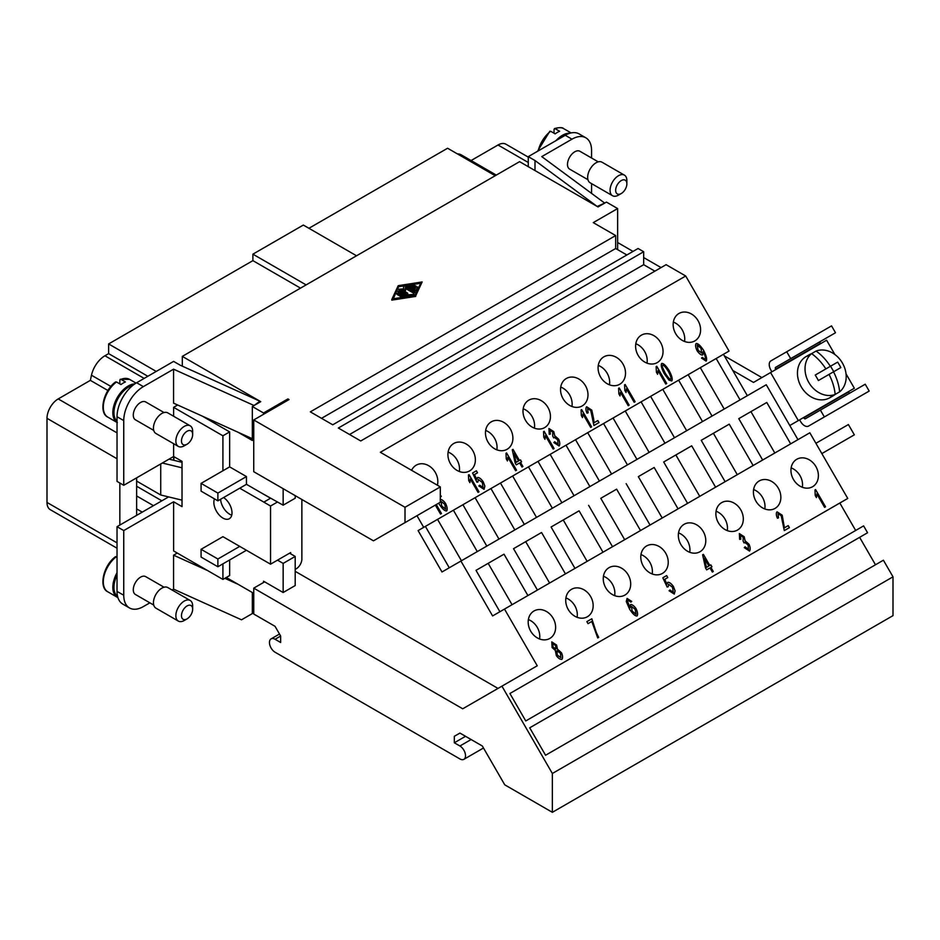 <?xml version="1.0" encoding="UTF-8"?>
<svg xmlns="http://www.w3.org/2000/svg" width="940" height="940" viewBox="0 0 940 940"><rect width="100%" height="100%" fill="white"/><g stroke="black" fill="none" stroke-linecap="round" stroke-linejoin="round"><path stroke-width="1.41" d="M223.603 497.542A12.831 7.414 60 0 1 232.004 512.841A12.831 7.414 60 0 1 229.337 518.716A12.831 7.414 60 0 1 219.455 515.285A12.831 7.414 60 0 1 213.85 502.36A12.831 7.414 60 0 1 214.484 498.882M187.072 444.209L184.263 445.819A11.879 6.862 -60 0 1 178.318 446.406A11.879 6.862 -60 0 1 176.497 436.889A11.879 6.862 -60 0 1 184.263 426.407A11.879 6.862 -60 0 1 190.209 425.82A11.879 6.862 -60 0 1 192.665 431.26L192.665 434.503A7.92 4.571 -60 0 1 187.072 444.209L187.072 444.209A7.92 4.571 -60 0 1 181.467 440.966A7.92 4.571 -60 0 1 187.072 431.26A7.92 4.571 -60 0 1 192.665 434.503M178.318 446.406L155.911 433.469A11.879 6.862 -60 0 1 154.089 423.952A11.879 6.862 -60 0 1 161.856 413.471A11.879 6.862 -60 0 1 167.802 412.883L190.209 425.82M164.042 412.543L145.712 401.968A10.305 5.946 120 0 0 140.565 402.473A10.305 5.946 120 0 0 133.833 411.555A10.305 5.946 120 0 0 135.419 419.804L153.737 430.391M117.03 421.343A20.997 12.126 -60 0 1 115.479 404.212A20.997 12.126 -60 0 1 128.804 386.951A20.997 12.126 -60 0 1 133.034 385.224M119.838 383.908L119.838 380.042L120.954 379.372L125.431 381.969A21.785 12.584 120 0 0 123.199 383.073A21.785 12.584 120 0 0 120.954 384.554L116.478 381.969L115.35 382.627M117.03 422.448A21.785 12.584 -60 0 1 114.093 404.893A21.785 12.584 -60 0 1 128.239 385.976A21.785 12.584 -60 0 1 134.831 383.884M192.665 609.179L192.665 605.936A11.879 6.862 120 0 0 190.209 600.495A11.879 6.862 120 0 0 184.263 601.083A11.879 6.862 120 0 0 176.497 611.564A11.879 6.862 120 0 0 178.318 621.082A11.879 6.862 120 0 0 184.263 620.494L187.072 618.873A7.92 4.571 120 0 0 192.665 609.179A7.92 4.571 120 0 0 187.072 605.936A7.92 4.571 120 0 0 181.467 615.641A7.92 4.571 120 0 0 187.072 618.873L184.263 620.494M190.209 600.495L167.802 587.559A11.879 6.862 120 0 0 161.856 588.146A11.879 6.862 120 0 0 154.089 598.627A11.879 6.862 120 0 0 155.911 608.145L178.318 621.082M164.042 587.218L145.712 576.643A10.305 5.946 120 0 0 140.565 577.148A10.305 5.946 120 0 0 133.833 586.231A10.305 5.946 120 0 0 135.419 594.48L153.737 605.066M117.03 575.104A20.997 12.126 120 0 0 117.606 596.501M117.03 556.962L115.35 557.303M117.03 572.707A21.785 12.584 120 0 0 117.347 597.311A21.785 12.584 120 0 0 117.923 597.617M618.473 195.132L621.269 193.523A7.92 4.571 120 0 0 626.874 183.817A7.92 4.571 120 0 0 621.269 180.574A7.92 4.571 120 0 0 615.665 190.28A7.92 4.571 120 0 0 621.269 193.523L618.473 195.132A11.879 6.862 120 0 1 612.527 195.72A11.879 6.862 120 0 1 610.706 186.202A11.879 6.862 120 0 1 618.473 175.721A11.879 6.862 120 0 1 624.418 175.134A11.879 6.862 120 0 1 626.874 180.574L626.874 183.817M624.418 175.134L602 162.197A11.879 6.862 120 0 0 596.054 162.785A11.879 6.862 120 0 0 588.299 173.266A11.879 6.862 120 0 0 590.12 182.783L612.527 195.72M565.939 134.913A20.997 12.126 120 0 0 563.001 136.265A20.997 12.126 120 0 0 560.134 138.239M587.947 179.704L569.616 169.118A10.305 5.946 -60 0 1 568.042 160.869A10.305 5.946 -60 0 1 574.775 151.787A10.305 5.946 -60 0 1 579.921 151.281L598.24 161.856M554.036 133.221L554.036 129.356L555.164 128.686L559.641 131.283A21.785 12.584 120 0 0 557.397 132.387A21.785 12.584 120 0 0 555.164 133.868L550.676 131.283L549.559 131.941M570.016 133.221A21.785 12.584 120 0 0 562.449 135.29A21.785 12.584 120 0 0 556.022 140.612M825.966 451.212L831.759 447.863L825.966 451.212M829.045 374.39L818.388 380.547A34.075 19.669 -120 0 0 815.215 375.06L825.872 368.903A37.447 21.62 -120 0 0 811.596 353.64L806.943 356.319A23.77 19.411 -120 0 1 809.082 354.838L806.156 356.53A23.77 19.411 -120 0 0 801.232 386.822A23.77 19.411 -120 0 0 829.926 397.702L832.852 396.01A23.77 19.411 -120 0 1 830.502 397.127L835.155 394.436A37.447 21.62 -120 0 0 829.045 374.39L833.533 371.805A37.447 21.62 60 0 1 839.632 391.851L834.979 394.541A23.77 19.411 -120 0 1 832.852 396.01L829.926 397.702M806.156 356.53L809.082 354.838A23.77 19.411 -120 0 1 811.42 353.734M835.155 394.436A23.77 19.411 -120 0 1 808.8 382.451A23.77 19.411 -120 0 1 811.596 353.64L816.073 351.043A23.77 19.411 -120 0 1 842.416 363.04A23.77 19.411 -120 0 1 839.632 391.851M684.555 341.478A15.851 12.937 60 0 0 682.229 329.881A15.851 12.937 60 0 0 673.346 322.068M698.079 320.728A15.851 12.937 -120 0 1 694.801 340.926A15.851 12.937 -120 0 1 675.672 333.665A15.851 12.937 -120 0 1 678.95 313.478A15.851 12.937 -120 0 1 698.079 320.728M647.014 363.146A15.851 12.937 60 0 0 644.699 351.548A15.851 12.937 60 0 0 635.816 343.746M660.538 342.407A15.851 12.937 -120 0 1 657.26 362.593A15.851 12.937 -120 0 1 638.131 355.344A15.851 12.937 -120 0 1 641.409 335.145A15.851 12.937 -120 0 1 660.538 342.407M609.473 384.824A15.851 12.937 60 0 0 607.158 373.227A15.851 12.937 60 0 0 598.275 365.413M623.009 364.074A15.851 12.937 -120 0 1 619.718 384.272A15.851 12.937 -120 0 1 600.59 377.011A15.851 12.937 -120 0 1 603.88 356.824A15.851 12.937 -120 0 1 623.009 364.074M571.943 406.491A15.851 12.937 60 0 0 569.616 394.894A15.851 12.937 60 0 0 560.734 387.08M585.467 385.741A15.851 12.937 -120 0 1 582.189 405.939A15.851 12.937 -120 0 1 563.06 398.689A15.851 12.937 -120 0 1 566.338 378.491A15.851 12.937 -120 0 1 585.467 385.741M534.402 428.17A15.851 12.937 60 0 0 532.087 416.573A15.851 12.937 60 0 0 523.192 408.759M547.926 407.42A15.851 12.937 -120 0 1 544.648 427.606A15.851 12.937 -120 0 1 525.519 420.356A15.851 12.937 -120 0 1 528.797 400.158A15.851 12.937 -120 0 1 547.926 407.42M496.861 449.837A15.851 12.937 60 0 0 494.546 438.24A15.851 12.937 60 0 0 485.663 430.426M510.385 429.087A15.851 12.937 -120 0 1 507.106 449.285A15.851 12.937 -120 0 1 487.978 442.023A15.851 12.937 -120 0 1 491.268 421.837A15.851 12.937 -120 0 1 510.385 429.087M459.331 471.516A15.851 12.937 60 0 0 457.005 459.907A15.851 12.937 60 0 0 448.122 452.105M472.855 450.765A15.851 12.937 -120 0 1 469.565 470.952A15.851 12.937 -120 0 1 450.448 463.702A15.851 12.937 -120 0 1 453.726 443.504A15.851 12.937 -120 0 1 472.855 450.765M411.614 470.329A15.851 12.937 -120 0 1 416.185 465.183A15.851 12.937 -120 0 1 435.314 472.432A15.851 12.937 -120 0 1 437.394 485.216M802.349 487.284A15.851 12.937 60 0 0 800.034 475.687A15.851 12.937 60 0 0 791.139 467.873M815.873 466.534A15.851 12.937 -120 0 1 812.595 486.72A15.851 12.937 -120 0 1 793.466 479.471A15.851 12.937 -120 0 1 796.744 459.284A15.851 12.937 -120 0 1 815.873 466.534M764.808 508.951A15.851 12.937 60 0 0 762.493 497.354A15.851 12.937 60 0 0 753.61 489.54M778.343 488.201A15.851 12.937 -120 0 1 775.053 508.399A15.851 12.937 -120 0 1 755.925 501.149A15.851 12.937 -120 0 1 759.215 480.951A15.851 12.937 -120 0 1 778.343 488.201M727.278 530.63A15.851 12.937 60 0 0 724.952 519.033A15.851 12.937 60 0 0 716.068 511.219M740.802 509.88A15.851 12.937 -120 0 1 737.512 530.066A15.851 12.937 -120 0 1 718.395 522.816A15.851 12.937 -120 0 1 721.673 502.618A15.851 12.937 -120 0 1 740.802 509.88M689.737 552.297A15.851 12.937 60 0 0 687.41 540.7A15.851 12.937 60 0 0 678.527 532.886M703.261 531.547A15.851 12.937 -120 0 1 699.983 551.745A15.851 12.937 -120 0 1 680.854 544.483A15.851 12.937 -120 0 1 684.132 524.297A15.851 12.937 -120 0 1 703.261 531.547M652.195 573.976A15.851 12.937 60 0 0 649.881 562.367A15.851 12.937 60 0 0 640.998 554.565M665.72 553.225A15.851 12.937 -120 0 1 662.442 573.412A15.851 12.937 -120 0 1 643.312 566.162A15.851 12.937 -120 0 1 646.591 545.964A15.851 12.937 -120 0 1 665.72 553.225M614.666 595.643A15.851 12.937 60 0 0 612.34 584.046A15.851 12.937 60 0 0 603.457 576.232M628.19 574.892A15.851 12.937 -120 0 1 624.9 595.091A15.851 12.937 -120 0 1 605.771 587.829A15.851 12.937 -120 0 1 609.061 567.643A15.851 12.937 -120 0 1 628.19 574.892M577.125 617.31A15.851 12.937 60 0 0 574.798 605.712A15.851 12.937 60 0 0 565.915 597.911M590.649 596.571A15.851 12.937 -120 0 1 587.371 616.758A15.851 12.937 -120 0 1 568.242 609.508A15.851 12.937 -120 0 1 571.52 589.31A15.851 12.937 -120 0 1 590.649 596.571M539.584 638.989A15.851 12.937 60 0 0 537.269 627.391A15.851 12.937 60 0 0 528.386 619.577M553.108 618.238A15.851 12.937 -120 0 1 549.83 638.436A15.851 12.937 -120 0 1 530.701 631.175A15.851 12.937 -120 0 1 533.979 610.988A15.851 12.937 -120 0 1 553.108 618.238M412.801 288.028L414.846 289.203L415.962 286.806L417.583 286.935L416.068 290.249L414.693 290.46L407.185 285.925L413.318 284.608L414.352 285.067L413.741 285.525L409.605 286.171L411.638 287.346L414.552 285.666L415.962 286.007L412.801 288.028M417.548 287.452L416.068 290.895L414.693 291.106L407.396 286.254M413.647 286.195L410.486 286.676M415.75 286.324L413.365 288.345M402.837 295.748L401.674 296.417L396.856 293.445L398.266 293.104L402.837 295.748M402.861 296.406L401.674 297.063L397.091 294.432M398.889 286.054L420.979 282.635L415.045 295.383L392.967 298.803L398.889 286.054L393.284 298.755M420.65 283.328L398.889 286.7M398.219 285.666L422.142 281.953L415.727 295.771L391.792 299.484L398.219 285.666M415.727 295.771L422.142 281.953M415.727 296.417L391.792 300.13L391.792 299.484M413.906 294.69L413.506 295.477L405.352 296.5L398.09 292.305L397.843 291.318L399.253 290.977L406.186 294.984L414.117 294.373L405.352 295.853L397.843 291.318M406.339 293.726L398.83 289.191L403.789 288.886L403.495 286.5L404.905 286.159L414.869 291.905L413.706 292.587L405.305 287.734L405.575 289.908L401.803 289.755L407.502 293.045L406.339 294.373L399.054 289.52M403.707 288.874L403.507 287.111M414.893 292.575L413.706 293.233L405.387 288.427M403.013 290.448L405.575 290.554L405.575 289.908M407.525 293.715L406.339 294.373M405.011 507.283L253.741 419.945L253.741 471.704L373.462 540.829L405.011 522.616L405.011 507.283L440.308 486.897L380.359 452.293L685.707 275.996L666.096 264.68L360.748 440.966L338.341 428.029L643.677 251.744L638.084 248.501L332.737 424.798L310.329 411.861L615.665 235.564L615.665 248.513L321.527 418.323M571.966 139.179A27.73 16.015 -60 0 1 585.832 137.804L579.111 133.915A27.73 16.015 120 0 0 565.245 135.29L571.966 139.179L541.769 156.616L604.69 203.087L606.429 202.088L617.627 208.562L593.258 222.627L615.665 235.564M534.989 170.551L534.989 160.529L597.206 206.471L604.69 203.087L598.016 206.941L519.585 161.657L182.301 356.378L260.744 401.662L252.331 406.515L263.541 412.989L287.91 398.913L287.91 400.217M253.741 419.945L289.038 399.571L287.91 398.913M172.055 590.026L173.571 589.145L241.51 619.812L253.741 612.751L252.331 613.561L252.331 592.517L226.282 577.477M249.558 615.171L253.741 612.751M875.481 564.787L859.63 537.339L529.714 727.807L545.564 755.255L883.4 560.205L893 576.831L552.356 773.491L501.937 686.153L462.715 708.795L253.741 588.146L253.741 614.032L275.044 626.322L280.649 636.027L280.649 642.502L275.067 639.27A7.92 4.571 -120 0 0 271.096 638.883A7.92 4.571 -120 0 0 269.886 645.228A7.92 4.571 -120 0 0 275.067 652.219L459.919 758.944A7.92 4.571 -120 0 0 463.878 759.332A7.92 4.571 -120 0 0 465.089 752.987A7.92 4.571 -120 0 0 459.919 745.996L454.326 742.776L454.326 736.302L459.93 733.071L454.326 736.302M465.535 736.302L454.326 742.776M459.93 733.071L482.338 746.008L504.757 784.83L552.356 812.313L893 615.641L893 576.831M617.627 208.562L617.627 249.641M222.921 563.859L222.921 579.416L173.618 550.946L173.618 501.784L123.751 530.571L123.751 595.267A27.73 16.015 120 0 0 129.497 607.957A27.73 16.015 120 0 0 143.362 606.582L149.871 602.834M552.356 773.491L552.356 812.313M670.749 379.231L670.796 379.208C671.489 378.503 670.643 375.871 668.269 371.3C665.508 366.953 663.64 364.908 662.677 365.166L662.3 367.023L665.168 373.098C667.929 377.445 669.785 379.49 670.749 379.231L670.796 379.208C669.832 379.466 667.964 377.422 665.203 373.074L665.168 373.098M662.641 365.19L662.3 367.023M662.336 367L665.203 373.074M669.022 380.183L664.227 373.638C661.502 368.41 660.655 365.002 661.678 363.428C663.464 363.169 665.978 365.601 669.233 370.748C671.947 375.953 672.805 379.349 671.795 380.935L669.022 380.183M671.795 380.935L671.748 380.959C672.758 379.372 671.912 375.965 669.198 370.771C665.943 365.625 663.417 363.193 661.643 363.451M634.183 402.261L635.087 401.744L625.135 384.519L635.123 401.721L634.183 402.261L626.439 388.843L626.016 392.474L624.83 390.441L624.571 384.848L625.182 384.495L624.571 384.848M625.97 392.497L626.439 388.843M597.781 420.579L594.021 422.753L593.598 418.594L594.057 422.73L597.828 420.556L598.956 422.601L593.904 425.514L590.79 410.627L587.618 408.501L588.099 412.813L587.006 413.154C585.679 410.099 585.561 407.96 586.642 406.75L591.789 410.122L593.598 418.594L591.754 410.146L586.595 406.773M588.064 412.836L587.582 408.524M597.828 420.556L598.991 422.577L593.904 425.514M559.112 445.983L553.871 442.564L554.659 441.741L558.113 444.244L557.62 439.755L554.189 437.288L553.66 437.911L552.708 435.995L552.79 432.165L549.935 430.238L550.382 434.115L549.219 434.28L548.96 428.499L553.778 431.648L554.729 435.737L558.607 439.133C559.981 442.211 560.146 444.503 559.112 445.983L559.077 446.007C560.111 444.514 559.935 442.235 558.56 439.156L554.694 435.761L553.742 431.672L548.925 428.522M550.346 434.139L549.982 430.214M554.189 437.288L553.66 437.911M558.066 444.268L554.612 441.765M514.027 453.256L516.084 462.386L518.504 461L514.027 453.256L516.048 462.41L518.457 461.023M521.982 467.039L522.887 466.522L520.56 462.386L522.922 466.498L521.982 467.039L519.62 462.938L516.272 464.865L515.155 462.927L512.253 449.79L513.017 449.344L519.432 460.459L520.478 459.86L521.594 461.798L520.56 462.386M521.547 461.81L520.431 459.883L519.397 460.483L512.981 449.367L512.253 449.79M516.272 464.865L519.573 462.962M484.018 489.341L478.836 485.957L479.717 485.204L483.066 487.59L482.267 482.455L478.378 479.506L477.943 481.985L476.909 482.232L472.573 472.996L476.38 470.787L477.544 472.808L474.477 474.571L476.733 479.412L477.567 477.497C479.224 477.379 481.08 478.777 483.148 481.68L484.876 486.074L484.065 489.317L484.84 486.098L483.113 481.703C481.045 478.801 479.189 477.403 477.52 477.52M476.733 479.412L474.441 474.594M477.508 472.832L476.345 470.811L472.573 472.996M477.908 482.009L478.343 479.529M483.019 487.613L479.682 485.228M445.619 509.21L444.808 504.345L441.107 501.373L441.683 505.99L445.666 509.186L441.683 505.99M441.072 501.396L441.73 505.967M440.308 495.122L441.318 496.355L440.308 495.18M446.676 510.902L446.641 510.925C447.546 509.445 447.217 507.024 445.666 503.676C447.252 507.013 447.581 509.421 446.676 510.902C444.879 511.207 442.387 508.951 439.215 504.122L438.674 503.17M440.226 499.399C441.812 499.316 443.633 500.738 445.701 503.652C443.598 500.762 441.777 499.34 440.19 499.422M441.318 496.355L440.308 496.837M440.472 497.06L441.271 496.379M436.289 504.557L441.471 513.522L436.242 504.58M440.531 514.074L441.424 513.546L440.531 514.074L435.349 505.097M478.061 492.396L478.965 491.879L469.025 474.653L468.449 474.982L469.06 474.63L479.001 491.855L478.061 492.396L470.317 478.977L469.894 482.608L468.719 480.575L468.449 474.982M469.859 482.631L470.282 479.001M515.602 470.728L516.506 470.2L506.554 452.986L505.99 453.315L506.601 452.963L516.542 470.176L515.602 470.728L507.859 457.31L507.436 460.941L506.249 458.896L505.99 453.315M507.389 460.964L507.812 457.334M553.143 449.05L554.036 448.533L544.096 431.307L543.532 431.636L544.143 431.296L554.083 448.509L553.143 449.05L545.4 435.643L544.965 439.262L543.79 437.229L543.532 431.636M544.93 439.286L545.353 435.655M590.673 427.383L591.577 426.866L581.637 409.64L581.061 409.969L581.672 409.617L591.613 426.842L590.673 427.383L582.929 413.964L582.506 417.595L581.331 415.551L581.061 409.969M582.471 417.619L582.929 413.964M628.214 405.704L629.118 405.187L619.178 387.973L618.602 388.302L619.213 387.95L629.154 405.163L628.214 405.704L620.471 392.297L620.048 395.916L618.873 393.884L618.602 388.302M620 395.94L620.471 392.297M665.755 384.037L666.648 383.52L656.707 366.295L656.144 366.623L656.755 366.271L666.695 383.497L665.755 384.037L658.012 370.619L657.577 374.249L656.402 372.205L656.144 366.623M657.542 374.273L658.012 370.619M697.221 345.227L698.044 350.244L701.71 353.041L701.017 348.305L697.257 345.203L698.079 350.221L701.71 353.041M706.093 361.125L701.51 358.093L702.321 357.388L705.153 359.374C705.811 358.152 705.223 355.731 703.367 352.101L702.58 355.014C701.005 355.12 699.16 353.687 697.069 350.714C695.494 347.318 695.177 344.921 696.141 343.535C697.915 343.253 700.394 345.509 703.567 350.303C706.422 355.884 707.28 359.491 706.128 361.113C707.232 359.515 706.386 355.907 703.519 350.326C700.347 345.532 697.88 343.276 696.105 343.558M702.58 355.014L703.12 351.689M705.118 359.397L702.274 357.4M408.759 520.443L416.972 515.707L423.705 527.364L729.041 351.078L685.707 275.996M788.19 525.648L784.418 527.822L788.225 525.625L789.353 527.681L784.301 530.595L781.187 515.707L778.026 513.581L778.508 517.881L777.404 518.222C776.087 515.167 775.958 513.04 777.039 511.83L782.198 515.202L784.418 527.822L782.15 515.226L777.039 511.83M778.461 517.905L777.979 513.604M788.225 525.625L789.4 527.657L784.301 530.595M704.389 558.266L706.445 567.396L708.866 566.009L704.389 558.266L706.41 567.419L708.819 566.033M712.356 572.049L713.249 571.532L710.922 567.396L713.295 571.508L712.356 572.049L709.982 567.948L706.645 569.875L705.517 567.936L702.615 554.8L703.39 554.353L709.806 565.469L710.84 564.87L711.956 566.797L710.922 567.396M711.921 566.82L710.805 564.893L709.759 565.492L703.343 554.377L702.615 554.8M706.645 569.875L709.947 567.96M636.027 614.278L635.205 609.425L631.516 606.441L632.127 611.035L636.027 614.278L632.091 611.059L631.516 606.441M637.085 615.97L637.05 615.994C637.943 614.525 637.614 612.105 636.063 608.756C634.007 605.83 632.173 604.42 630.599 604.502C632.221 604.397 634.042 605.807 636.11 608.732C637.661 612.081 637.99 614.502 637.085 615.97C635.287 616.276 632.796 614.02 629.612 609.202L626.263 601.494L627.074 598.416L631.715 601.424L627.027 598.428M630.082 607.851L627.485 601.224L627.967 600.202L627.532 601.201L630.082 607.851L630.634 604.479M627.532 601.201L627.967 600.202L627.532 601.201M631.715 601.424L630.881 602.141L628.002 600.178M630.869 602.129L631.68 601.447M555.869 648.988L555.622 645.604L552.755 643.618L553.014 646.955L555.869 648.988L553.014 646.955M552.755 643.618L553.049 646.932M560.875 657.671L560.475 653.312L556.868 650.715L557.314 655.039L560.875 657.671L557.279 655.062L556.832 650.739M556.339 655.58L555.305 650.398L552.121 647.578L551.78 641.879L556.597 645.063L557.455 649.152L561.438 652.724C562.79 655.721 562.942 657.93 561.897 659.375C560.134 659.563 558.278 658.306 556.339 655.58M561.897 659.375L561.861 659.398C562.907 657.953 562.755 655.744 561.391 652.748L557.408 649.176L556.562 645.087L551.745 641.902M597.722 637.931L598.651 637.391L597.722 637.931L591.801 621.469L588.04 623.655L591.765 621.493M598.651 637.391L596.289 632.467L598.686 637.367M596.289 632.467L591.801 618.779L586.865 621.622L591.836 618.755L596.289 632.467M588.04 623.655L586.865 621.622M674.297 594.104L669.068 590.743L669.95 589.991L673.298 592.376L672.5 587.241L668.61 584.292L668.187 586.772L667.141 587.018L662.806 577.783L666.613 575.574L667.776 577.595L664.721 579.357L666.965 584.198L667.8 582.283C669.456 582.165 671.325 583.564 673.393 586.466L675.108 590.861L674.262 594.127L675.073 590.884L673.346 586.49C671.277 583.587 669.421 582.189 667.764 582.307M666.965 584.198L664.721 579.357M667.741 577.618L666.577 575.597L662.806 577.783M668.14 586.795L668.575 584.316M673.263 592.4L669.914 590.014M749.521 551.063L744.28 547.632L745.056 546.822L748.51 549.324L748.029 544.824L744.598 542.368L744.069 542.979L743.105 541.076L743.188 537.245L740.379 535.295L740.779 539.196L739.627 539.36L739.369 533.579L744.186 536.728L745.138 540.817L749.004 544.213C750.379 547.292 750.555 549.571 749.521 551.063L749.474 551.087C750.508 549.595 750.343 547.315 748.968 544.236L745.091 540.829L744.139 536.752L739.322 533.603M740.743 539.219L740.344 535.318M744.598 542.368L744.069 542.979M748.475 549.348L745.02 546.845M824.591 507.341L825.485 506.813L815.544 489.599L814.98 489.928L815.579 489.576L825.52 506.789L824.591 507.341L816.837 493.923L816.414 497.554L815.239 495.509L814.98 489.928M816.378 497.577L816.837 493.923M529.714 727.807L867.561 532.757L863.602 525.895L525.754 720.945L509.915 693.497L847.751 498.447L809.834 432.788L504.498 609.073L537.234 665.779L501.937 686.153M252.331 438.698L173.571 403.154L173.571 369.185L143.362 386.622A27.73 16.015 120 0 0 123.751 420.591L123.751 485.287L173.618 456.499L173.618 460.259L173.618 443.692M356.542 255.786L303.326 225.059L252.895 254.164L252.895 260.639L108.629 343.934L108.629 353.628L104.939 355.767A19.811 11.433 120 0 0 91.474 375.224L90.358 380.359L58.209 398.924A15.851 9.153 120 0 0 47 418.323L47 502.43A15.851 9.153 120 0 0 50.278 509.68L117.03 548.22M495.216 175.721L447.593 148.238L308.919 228.291M496.308 175.099L461.188 154.818A19.811 11.433 120 0 0 457.404 153.901M528.268 157.109L505.932 144.208A15.851 9.153 120 0 0 498.012 144.995L471.093 160.54M252.895 254.164L306.123 284.902M300.518 288.134L252.895 260.639M156.251 371.429L108.629 343.934M161.856 500.809L136.641 486.25M119.838 483.019L119.838 525.072L136.641 515.367L136.641 477.849M142.246 512.135L136.641 508.904M153.455 505.661L136.641 495.956M147.85 376.27L108.629 353.628M107.924 390.5L90.358 380.359M565.245 135.29L528.268 156.639L528.268 166.674M123.751 485.287L117.03 481.397L117.03 416.714A27.73 16.015 -60 0 1 136.641 382.745L173.618 361.395L180.339 365.272L259.922 401.192L259.922 402.144M173.9 460.33L173.9 456.664M182.301 366.165L182.301 356.378M136.641 515.367L168.624 496.907M129.497 607.957L122.776 604.079A27.73 16.015 -60 0 1 117.03 591.378L117.03 526.694L119.838 525.072M615.665 248.513L626.874 254.975M643.677 251.744L643.677 264.68L349.539 434.503M643.677 264.68L654.886 271.155M855.67 530.477L839.831 503.029L509.915 693.497M512.065 604.714L488.166 563.33L476.004 570.357L504.016 554.177L527.904 595.561M504.016 554.177L488.166 563.33M499.892 611.729L476.004 570.357M549.595 583.035L525.707 541.652L513.534 548.678L541.558 532.51L565.445 573.894M541.558 532.51L525.707 541.652M537.433 590.062L513.534 548.678M587.136 561.368L563.248 519.985L551.075 527.011L579.087 510.831L602.986 552.215M579.087 510.831L563.248 519.985M574.963 568.394L551.075 527.011M624.677 539.689L600.778 498.306L616.628 489.164L640.516 530.548M616.628 489.164L600.778 498.306M612.504 546.716L588.616 505.332M662.207 518.022L638.319 476.639L654.17 467.486L678.057 508.869M654.17 467.486L638.319 476.639M650.045 525.049L626.158 483.665M699.748 496.344L675.86 454.972L663.687 461.987L691.699 445.819L715.599 487.202M691.699 445.819L675.86 454.972M687.587 503.37L663.687 461.987M737.289 474.677L713.389 433.293L701.228 440.32L729.24 424.152L753.128 465.523M729.24 424.152L713.389 433.293M725.116 481.703L701.228 440.32M762.657 460.024L738.769 418.653L766.782 402.473L790.669 443.856M423.705 527.364L418.1 530.595L441.988 571.978L766.264 384.754L797.954 439.65M460.917 561.039L492.607 615.935L504.498 609.073M774.818 453.01L750.931 411.626L738.769 418.653M766.782 402.473L750.931 411.626M461.434 560.745L437.547 519.362M486.803 546.093L462.915 504.721L453.397 510.22L477.285 551.592M449.273 567.772L425.385 526.388L418.1 530.595M498.976 539.067L475.088 497.695M524.344 524.426L500.456 483.043L490.927 488.541L514.826 529.925M536.517 517.399L512.629 476.028M561.885 502.747L537.997 461.376L528.468 466.875L552.356 508.246M574.046 495.733L550.159 454.349M599.426 481.08L575.527 439.709L566.009 445.207L589.897 486.579M611.587 474.054L587.7 432.682M636.956 459.402L613.068 418.03L603.55 423.529L627.438 464.901M649.129 452.387L625.241 411.003M674.497 437.735L650.609 396.363L641.08 401.862L664.968 443.234M686.658 430.708L662.77 389.336M712.038 416.068L688.15 374.684L678.621 380.183L702.509 421.566M724.2 409.041L700.312 367.657M747.335 395.681L723.448 354.31L716.163 358.516L740.05 399.888M617.627 242.52L633.031 251.415M643.677 257.56L661.055 267.595M837.634 362.112L821.607 371.37L837.634 362.112A34.075 19.669 60 0 1 840.807 367.611L833.533 371.805M816.073 351.043A37.447 21.62 60 0 1 830.361 366.318M830.572 366.189L833.745 371.688M817.118 373.956L815.215 375.06M850.148 392.908A1.586 0.917 -120 0 1 848.585 391.98L803.759 417.865A1.586 0.917 -120 0 0 805.345 418.77L820.397 410.087L824.357 416.949L808.518 426.102A7.92 4.571 60 0 1 800.586 421.531L799.611 419.839M771.881 371.805L770.87 370.055A7.92 4.571 60 0 1 770.87 360.901L786.721 351.76L790.681 358.622L775.629 367.317A1.586 0.917 -120 0 0 775.629 369.138L775.852 369.514M775.629 367.317L820.456 341.431A1.586 0.917 -120 0 0 820.456 343.264L820.667 343.64M824.357 416.949L869.183 391.075L865.223 384.213L820.397 410.087M853.332 400.228L808.518 426.102L853.332 400.228A7.92 4.571 60 0 1 853.309 400.24M790.681 358.622L835.507 332.748L831.548 325.874L786.721 351.76M789.788 425.514L854.343 388.244L846.035 373.85M834.861 354.509L826.613 340.21L753.492 382.427L732.765 370.454M815.908 443.292L848.397 424.539L854.343 434.832L821.854 453.585M724.364 355.896L761.894 377.575M798.318 420.591L770.589 372.557M554.036 129.356L555.164 128.686A21.785 12.584 120 0 1 563.812 128.721L571.132 132.94M528.268 156.639L534.989 160.529M585.832 137.804A27.73 16.015 -60 0 1 591.577 150.494L591.577 158.014M591.577 183.629L591.577 193.405M173.571 589.145L173.571 555.188L207.399 570.451M177.261 553.049L173.571 555.188M117.03 526.694L123.751 530.571M173.618 416.244L173.618 407.326L222.921 435.796L222.921 470.764L201.078 483.372L217.88 493.077L217.88 500.844L201.078 491.138L201.078 483.372M177.66 404.999L173.618 407.326M119.838 380.042L120.954 379.372A21.785 12.584 -60 0 1 129.614 379.396L136.03 383.109M220.595 499.281A12.831 7.414 -120 0 0 231.757 515.132M222.921 470.764L229.642 466.875L246.456 476.58L246.456 484.312L217.88 500.844M246.456 476.58L217.88 493.077M201.078 549.301L222.921 536.681L239.735 546.387L217.88 559.006L217.88 566.761L201.078 557.067L201.078 549.301L217.88 559.006M239.735 546.387L263.823 560.334M246.421 550.288L217.88 566.761M229.642 466.875L229.642 431.906L222.921 435.796M173.618 501.784L182.019 506.637L182.019 461.352L173.618 456.499M277.57 501.96L270.544 506.014L270.544 564.176L263.823 560.299M270.544 506.014L263.823 502.136L270.544 498.224L263.823 502.136M239.735 488.201L263.823 502.101M229.642 559.97L229.642 575.538L222.921 579.416M270.544 564.176L290.66 552.567L290.66 553.824M295.195 569.381L296.264 568.77A7.92 4.571 120 0 0 301.869 559.065L301.869 499.481M136.641 481.08L160.728 494.992L182.019 500.162M182.019 467.815L162.314 463.021M169.036 459.143L182.019 462.304M160.728 463.937L160.728 494.992M229.642 431.906L202.264 416.103M270.544 498.224L246.456 484.312M224.825 578.312L238.208 584.363M173.571 369.185L254.07 405.516L259.922 401.192M252.331 406.515L252.331 440.484L238.208 432.329M263.541 494.182L283.151 505.18L295.195 498.224L295.195 495.639M283.151 563.401L283.151 592.517L295.195 585.561L295.195 556.445L283.151 563.401L277.523 560.146M295.195 556.445L289.567 553.19M405.011 522.616L440.308 502.23L440.308 486.897M263.541 582.483L263.541 581.19L283.151 592.517M283.151 488.683L283.151 505.18M263.541 414.281L263.541 412.989M498.012 688.421L295.195 571.332M253.741 588.146L264.669 581.837M116.478 556.633A21.785 12.584 120 0 0 104.082 575.797A21.785 12.584 120 0 0 107.818 591.812L117.347 597.311M417.548 287.699L417.548 287.053M416.068 290.895L416.068 290.249M414.693 291.106L414.693 290.46M407.42 286.912L407.42 286.265M413.741 286.136L413.741 285.525M415.727 286.982L415.727 286.336M401.674 297.063L401.674 296.417M413.506 295.477L413.506 294.831M406.151 296.617L406.151 295.971M405.352 296.5L405.352 295.853M399.077 290.178L399.077 289.532M413.706 293.233L413.706 292.587M275.067 639.27L280.649 636.051M459.919 745.996L471.116 739.533M117.03 458.755L47 418.323M117.03 432.882L58.209 398.924M117.03 542.862L47 502.43M528.268 162.467L498.012 144.995M144.149 378.409L104.939 355.767M110.897 386.434L91.474 375.224M820.456 343.264L775.629 369.138M848.585 391.98L803.759 417.865M550.676 131.283A21.785 12.584 120 0 0 538.173 150.917M117.03 591.378L123.751 595.267M136.641 382.745L143.362 386.622M117.03 416.714L123.751 420.591M117.347 422.636L107.818 417.137A21.785 12.584 -60 0 1 104.082 401.122A21.785 12.584 -60 0 1 116.478 381.969M417.583 287.581L417.583 286.935M407.185 286.571L407.185 285.925M414.352 285.713L414.352 285.067M415.962 286.653L415.962 286.007M403.084 296.735L403.084 296.088M396.856 294.091L396.856 293.445M414.117 295.019L414.117 294.373M398.83 289.837L398.83 289.191M415.104 292.892L415.104 292.246M407.748 294.032L407.748 293.386M279.497 634.042L271.096 638.883M483.489 748.005L463.878 759.332M554.436 128.58C559.547 127.276 562.672 127.323 563.812 128.721M537.504 151.317L549.841 131.236M115.632 556.597C103.329 565.163 98.43 587.629 107.818 591.812M107.818 417.137C98.394 412.954 103.365 390.488 115.632 381.922M120.238 379.267L129.614 379.396"/></g></svg>
